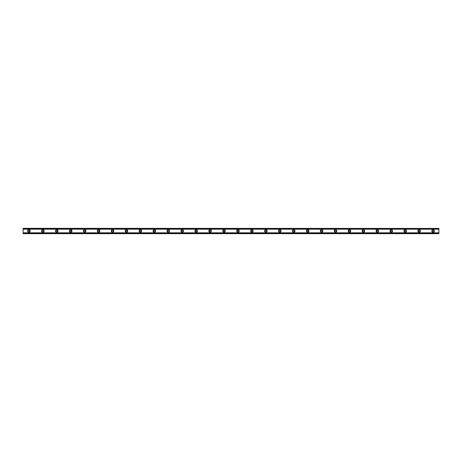 <?xml version="1.0" encoding="UTF-8"?>
<svg xmlns="http://www.w3.org/2000/svg" width="462" height="462" viewBox="0 0 462 462"><rect width="100%" height="100%" fill="white"/><g stroke="black" fill="none" stroke-linecap="round" stroke-linejoin="round"><path stroke-width="0.69" d="M28.91 231.814A0.814 0.814 0 0 1 28.095 231A0.814 0.814 0 0 1 28.91 230.186A0.814 0.814 0 0 1 29.718 231A0.814 0.814 0 0 1 28.91 231.814M433.09 231.814A0.814 0.814 0 0 1 432.282 231A0.814 0.814 0 0 1 433.09 230.186A0.814 0.814 0 0 1 433.905 231A0.814 0.814 0 0 1 433.09 231.814M419.155 231.814A0.814 0.814 0 0 1 418.341 231A0.814 0.814 0 0 1 419.155 230.186A0.814 0.814 0 0 1 419.97 231A0.814 0.814 0 0 1 419.155 231.814M405.22 231.814A0.814 0.814 0 0 1 404.406 231A0.814 0.814 0 0 1 405.22 230.186A0.814 0.814 0 0 1 406.029 231A0.814 0.814 0 0 1 405.22 231.814M391.279 231.814A0.814 0.814 0 0 1 390.465 231A0.814 0.814 0 0 1 391.279 230.186A0.814 0.814 0 0 1 392.094 231A0.814 0.814 0 0 1 391.279 231.814M377.344 231.814A0.814 0.814 0 0 1 376.53 231A0.814 0.814 0 0 1 377.344 230.186A0.814 0.814 0 0 1 378.159 231A0.814 0.814 0 0 1 377.344 231.814M363.403 231.814A0.814 0.814 0 0 1 362.595 231A0.814 0.814 0 0 1 363.403 230.186A0.814 0.814 0 0 1 364.218 231A0.814 0.814 0 0 1 363.403 231.814M349.468 231.814A0.814 0.814 0 0 1 348.654 231A0.814 0.814 0 0 1 349.468 230.186A0.814 0.814 0 0 1 350.283 231A0.814 0.814 0 0 1 349.468 231.814M335.533 231.814A0.814 0.814 0 0 1 334.719 231A0.814 0.814 0 0 1 335.533 230.186A0.814 0.814 0 0 1 336.342 231A0.814 0.814 0 0 1 335.533 231.814M321.592 231.814A0.814 0.814 0 0 1 320.778 231A0.814 0.814 0 0 1 321.592 230.186A0.814 0.814 0 0 1 322.407 231A0.814 0.814 0 0 1 321.592 231.814M307.657 231.814A0.814 0.814 0 0 1 306.843 231A0.814 0.814 0 0 1 307.657 230.186A0.814 0.814 0 0 1 308.472 231A0.814 0.814 0 0 1 307.657 231.814M293.716 231.814A0.814 0.814 0 0 1 292.908 231A0.814 0.814 0 0 1 293.716 230.186A0.814 0.814 0 0 1 294.531 231A0.814 0.814 0 0 1 293.716 231.814M279.781 231.814A0.814 0.814 0 0 1 278.967 231A0.814 0.814 0 0 1 279.781 230.186A0.814 0.814 0 0 1 280.596 231A0.814 0.814 0 0 1 279.781 231.814M265.846 231.814A0.814 0.814 0 0 1 265.032 231A0.814 0.814 0 0 1 265.846 230.186A0.814 0.814 0 0 1 266.655 231A0.814 0.814 0 0 1 265.846 231.814M251.905 231.814A0.814 0.814 0 0 1 251.091 231A0.814 0.814 0 0 1 251.905 230.186A0.814 0.814 0 0 1 252.72 231A0.814 0.814 0 0 1 251.905 231.814M237.97 231.814A0.814 0.814 0 0 1 237.156 231A0.814 0.814 0 0 1 237.97 230.186A0.814 0.814 0 0 1 238.779 231A0.814 0.814 0 0 1 237.97 231.814M224.03 231.814A0.814 0.814 0 0 1 223.221 231A0.814 0.814 0 0 1 224.03 230.186A0.814 0.814 0 0 1 224.844 231A0.814 0.814 0 0 1 224.03 231.814M210.095 231.814A0.814 0.814 0 0 1 209.28 231A0.814 0.814 0 0 1 210.095 230.186A0.814 0.814 0 0 1 210.909 231A0.814 0.814 0 0 1 210.095 231.814M196.154 231.814A0.814 0.814 0 0 1 195.345 231A0.814 0.814 0 0 1 196.154 230.186A0.814 0.814 0 0 1 196.968 231A0.814 0.814 0 0 1 196.154 231.814M182.219 231.814A0.814 0.814 0 0 1 181.404 231A0.814 0.814 0 0 1 182.219 230.186A0.814 0.814 0 0 1 183.033 231A0.814 0.814 0 0 1 182.219 231.814M168.284 231.814A0.814 0.814 0 0 1 167.469 231A0.814 0.814 0 0 1 168.284 230.186A0.814 0.814 0 0 1 169.092 231A0.814 0.814 0 0 1 168.284 231.814M154.343 231.814A0.814 0.814 0 0 1 153.528 231A0.814 0.814 0 0 1 154.343 230.186A0.814 0.814 0 0 1 155.157 231A0.814 0.814 0 0 1 154.343 231.814M140.408 231.814A0.814 0.814 0 0 1 139.593 231A0.814 0.814 0 0 1 140.408 230.186A0.814 0.814 0 0 1 141.222 231A0.814 0.814 0 0 1 140.408 231.814M126.467 231.814A0.814 0.814 0 0 1 125.658 231A0.814 0.814 0 0 1 126.467 230.186A0.814 0.814 0 0 1 127.281 231A0.814 0.814 0 0 1 126.467 231.814M112.532 231.814A0.814 0.814 0 0 1 111.717 231A0.814 0.814 0 0 1 112.532 230.186A0.814 0.814 0 0 1 113.346 231A0.814 0.814 0 0 1 112.532 231.814M98.597 231.814A0.814 0.814 0 0 1 97.782 231A0.814 0.814 0 0 1 98.597 230.186A0.814 0.814 0 0 1 99.405 231A0.814 0.814 0 0 1 98.597 231.814M84.656 231.814A0.814 0.814 0 0 1 83.841 231A0.814 0.814 0 0 1 84.656 230.186A0.814 0.814 0 0 1 85.47 231A0.814 0.814 0 0 1 84.656 231.814M70.721 231.814A0.814 0.814 0 0 1 69.906 231A0.814 0.814 0 0 1 70.721 230.186A0.814 0.814 0 0 1 71.535 231A0.814 0.814 0 0 1 70.721 231.814M56.78 231.814A0.814 0.814 0 0 1 55.971 231A0.814 0.814 0 0 1 56.78 230.186A0.814 0.814 0 0 1 57.594 231A0.814 0.814 0 0 1 56.78 231.814M42.845 231.814A0.814 0.814 0 0 1 42.03 231A0.814 0.814 0 0 1 42.845 230.186A0.814 0.814 0 0 1 43.659 231A0.814 0.814 0 0 1 42.845 231.814M28.91 229.724A1.276 1.276 0 0 0 27.628 231A1.276 1.276 0 0 0 28.91 232.276A1.276 1.276 0 0 0 30.186 231A1.276 1.276 0 0 0 28.91 229.724M433.09 229.724A1.276 1.276 0 0 0 431.814 231A1.276 1.276 0 0 0 433.09 232.276A1.276 1.276 0 0 0 434.372 231A1.276 1.276 0 0 0 433.09 229.724M419.155 229.724A1.276 1.276 0 0 0 417.879 231A1.276 1.276 0 0 0 419.155 232.276A1.276 1.276 0 0 0 420.432 231A1.276 1.276 0 0 0 419.155 229.724M405.22 229.724A1.276 1.276 0 0 0 403.938 231A1.276 1.276 0 0 0 405.22 232.276A1.276 1.276 0 0 0 406.496 231A1.276 1.276 0 0 0 405.22 229.724M391.279 229.724A1.276 1.276 0 0 0 390.003 231A1.276 1.276 0 0 0 391.279 232.276A1.276 1.276 0 0 0 392.556 231A1.276 1.276 0 0 0 391.279 229.724M377.344 229.724A1.276 1.276 0 0 0 376.068 231A1.276 1.276 0 0 0 377.344 232.276A1.276 1.276 0 0 0 378.621 231A1.276 1.276 0 0 0 377.344 229.724M363.403 229.724A1.276 1.276 0 0 0 362.127 231A1.276 1.276 0 0 0 363.403 232.276A1.276 1.276 0 0 0 364.685 231A1.276 1.276 0 0 0 363.403 229.724M349.468 229.724A1.276 1.276 0 0 0 348.192 231A1.276 1.276 0 0 0 349.468 232.276A1.276 1.276 0 0 0 350.745 231A1.276 1.276 0 0 0 349.468 229.724M335.533 229.724A1.276 1.276 0 0 0 334.251 231A1.276 1.276 0 0 0 335.533 232.276A1.276 1.276 0 0 0 336.81 231A1.276 1.276 0 0 0 335.533 229.724M321.592 229.724A1.276 1.276 0 0 0 320.316 231A1.276 1.276 0 0 0 321.592 232.276A1.276 1.276 0 0 0 322.869 231A1.276 1.276 0 0 0 321.592 229.724M307.657 229.724A1.276 1.276 0 0 0 306.381 231A1.276 1.276 0 0 0 307.657 232.276A1.276 1.276 0 0 0 308.934 231A1.276 1.276 0 0 0 307.657 229.724M293.716 229.724A1.276 1.276 0 0 0 292.44 231A1.276 1.276 0 0 0 293.716 232.276A1.276 1.276 0 0 0 294.999 231A1.276 1.276 0 0 0 293.716 229.724M279.781 229.724A1.276 1.276 0 0 0 278.505 231A1.276 1.276 0 0 0 279.781 232.276A1.276 1.276 0 0 0 281.058 231A1.276 1.276 0 0 0 279.781 229.724M265.846 229.724A1.276 1.276 0 0 0 264.564 231A1.276 1.276 0 0 0 265.846 232.276A1.276 1.276 0 0 0 267.123 231A1.276 1.276 0 0 0 265.846 229.724M251.905 229.724A1.276 1.276 0 0 0 250.629 231A1.276 1.276 0 0 0 251.905 232.276A1.276 1.276 0 0 0 253.182 231A1.276 1.276 0 0 0 251.905 229.724M237.97 229.724A1.276 1.276 0 0 0 236.688 231A1.276 1.276 0 0 0 237.97 232.276A1.276 1.276 0 0 0 239.247 231A1.276 1.276 0 0 0 237.97 229.724M224.03 229.724A1.276 1.276 0 0 0 222.753 231A1.276 1.276 0 0 0 224.03 232.276A1.276 1.276 0 0 0 225.312 231A1.276 1.276 0 0 0 224.03 229.724M210.095 229.724A1.276 1.276 0 0 0 208.818 231A1.276 1.276 0 0 0 210.095 232.276A1.276 1.276 0 0 0 211.371 231A1.276 1.276 0 0 0 210.095 229.724M196.154 229.724A1.276 1.276 0 0 0 194.877 231A1.276 1.276 0 0 0 196.154 232.276A1.276 1.276 0 0 0 197.436 231A1.276 1.276 0 0 0 196.154 229.724M182.219 229.724A1.276 1.276 0 0 0 180.942 231A1.276 1.276 0 0 0 182.219 232.276A1.276 1.276 0 0 0 183.495 231A1.276 1.276 0 0 0 182.219 229.724M168.284 229.724A1.276 1.276 0 0 0 167.001 231A1.276 1.276 0 0 0 168.284 232.276A1.276 1.276 0 0 0 169.56 231A1.276 1.276 0 0 0 168.284 229.724M154.343 229.724A1.276 1.276 0 0 0 153.066 231A1.276 1.276 0 0 0 154.343 232.276A1.276 1.276 0 0 0 155.619 231A1.276 1.276 0 0 0 154.343 229.724M140.408 229.724A1.276 1.276 0 0 0 139.131 231A1.276 1.276 0 0 0 140.408 232.276A1.276 1.276 0 0 0 141.684 231A1.276 1.276 0 0 0 140.408 229.724M126.467 229.724A1.276 1.276 0 0 0 125.19 231A1.276 1.276 0 0 0 126.467 232.276A1.276 1.276 0 0 0 127.749 231A1.276 1.276 0 0 0 126.467 229.724M112.532 229.724A1.276 1.276 0 0 0 111.255 231A1.276 1.276 0 0 0 112.532 232.276A1.276 1.276 0 0 0 113.808 231A1.276 1.276 0 0 0 112.532 229.724M98.597 229.724A1.276 1.276 0 0 0 97.315 231A1.276 1.276 0 0 0 98.597 232.276A1.276 1.276 0 0 0 99.873 231A1.276 1.276 0 0 0 98.597 229.724M84.656 229.724A1.276 1.276 0 0 0 83.379 231A1.276 1.276 0 0 0 84.656 232.276A1.276 1.276 0 0 0 85.932 231A1.276 1.276 0 0 0 84.656 229.724M70.721 229.724A1.276 1.276 0 0 0 69.444 231A1.276 1.276 0 0 0 70.721 232.276A1.276 1.276 0 0 0 71.997 231A1.276 1.276 0 0 0 70.721 229.724M56.78 229.724A1.276 1.276 0 0 0 55.504 231A1.276 1.276 0 0 0 56.78 232.276A1.276 1.276 0 0 0 58.062 231A1.276 1.276 0 0 0 56.78 229.724M42.845 229.724A1.276 1.276 0 0 0 41.568 231A1.276 1.276 0 0 0 42.845 232.276A1.276 1.276 0 0 0 44.121 231A1.276 1.276 0 0 0 42.845 229.724M23.1 233.674L23.1 232.796L438.9 232.796L438.9 233.674L23.1 233.674M23.1 228.43L438.9 228.43L23.1 228.326L23.1 232.796M438.9 228.43L438.9 232.796M438.9 233.437L23.1 233.437M23.1 229.204L438.9 229.204M23.1 228.563L438.9 228.563M23.1 233.57L438.9 233.57"/></g></svg>

